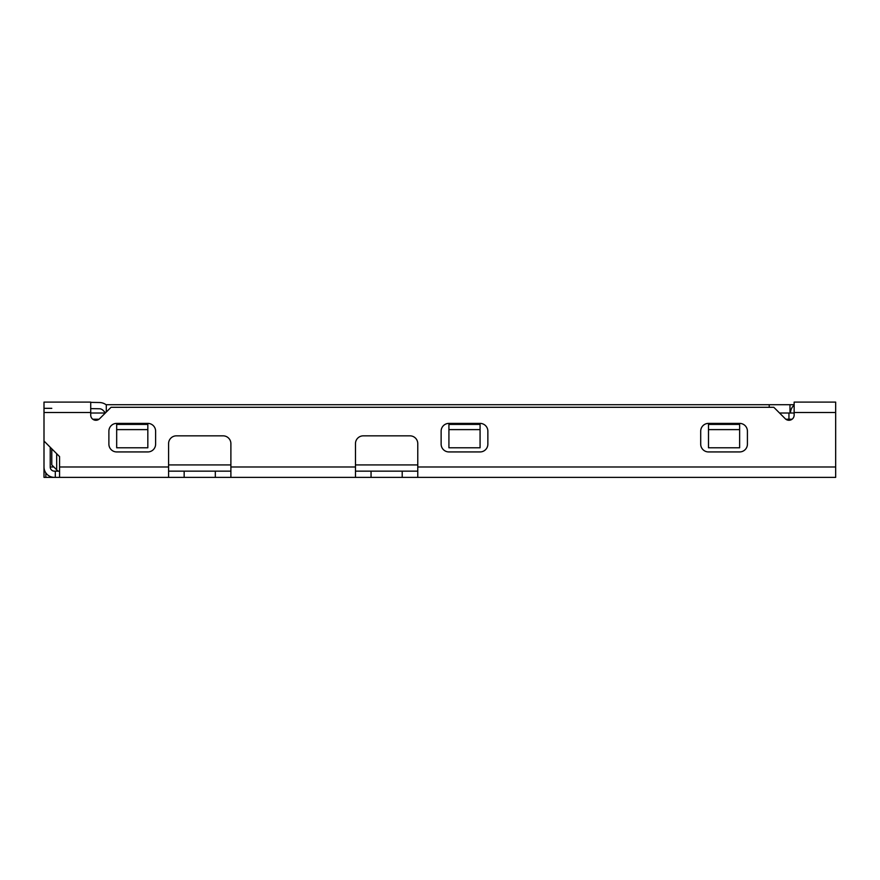 <?xml version="1.0" encoding="UTF-8"?>
<svg xmlns="http://www.w3.org/2000/svg" width="880" height="880" viewBox="0 0 880 880"><rect width="100%" height="100%" fill="white"/><g stroke="black" fill="none" stroke-linecap="round" stroke-linejoin="round"><path stroke-width="1.32" d="M105.523 412.808L102.993 410.278A5.192 5.192 0 0 0 99.407 408.76L90.717 408.606M90.717 402.369L99.517 402.523A11.418 11.418 0 0 1 106.293 404.91M769.23 407.297L769.23 404.701L794.145 404.701M769.23 404.701L106.293 404.701L106.293 412.038M785.84 419.232L792.066 419.232L788.953 419.232L788.953 413.006L789.987 413.006L789.987 404.701M790.515 420.035L789.987 419.232L789.987 420.167M50.226 447.271L50.226 466.994A4.158 4.158 0 0 0 54.384 471.152L58.014 471.152L51.788 464.915L51.788 448.822M835.67 412.489L794.145 412.489L794.145 402.105L835.67 402.105L835.67 477.378L44 477.378L44 471.152L44.869 471.152M355.476 477.378L355.476 443.63A7.788 7.788 0 0 1 363.264 435.842L409.992 435.842A7.788 7.788 0 0 1 417.769 443.63L417.769 477.378L495.649 477.378M520.828 477.378L537.174 477.378M752.609 477.378L775.973 477.378M230.89 471.152L168.586 471.152M417.769 471.152L355.476 471.152M59.576 471.152L58.014 471.152M168.586 477.378L168.586 443.63A7.788 7.788 0 0 1 176.374 435.842L223.102 435.842A7.788 7.788 0 0 1 230.89 443.63L230.89 477.378M184.162 471.152L184.162 477.378M215.314 471.152L215.314 477.378M371.052 471.152L371.052 477.378M402.204 471.152L402.204 477.378M835.67 402.105L835.67 408.342M44 471.152L44 441.034L59.576 456.61L59.576 477.378M54.384 477.378A10.384 10.384 0 0 1 44 466.994M794.145 405.141A10.384 10.384 0 0 0 790.515 413.006M794.145 412.489L794.145 415.085A5.192 5.192 0 0 1 785.279 418.748L773.828 407.297L111.045 407.297L99.583 418.748A5.192 5.192 0 0 1 90.717 415.085L90.717 402.105L44 402.105L44 441.034M480.073 423.39A7.788 7.788 0 0 1 487.861 431.178L487.861 444.158A7.788 7.788 0 0 1 480.073 451.935L448.921 451.935A7.788 7.788 0 0 1 441.133 444.158L441.133 431.178A7.788 7.788 0 0 1 448.921 423.39L480.073 423.39M147.829 423.39A7.788 7.788 0 0 1 155.617 431.178L155.617 444.158A7.788 7.788 0 0 1 147.829 451.935L116.677 451.935A7.788 7.788 0 0 1 108.889 444.158L108.889 431.178A7.788 7.788 0 0 1 116.677 423.39L147.829 423.39M739.64 423.39A7.788 7.788 0 0 1 747.417 431.178L747.417 444.158A7.788 7.788 0 0 1 739.64 451.935L708.488 451.935A7.788 7.788 0 0 1 700.7 444.158L700.7 431.178A7.788 7.788 0 0 1 708.488 423.39L739.64 423.39M44 408.331L51.788 408.331M168.586 464.915L230.89 464.915M355.476 464.915L417.769 464.915M92.796 419.232L99.033 419.232M102.993 410.278A5.192 5.192 0 0 0 99.407 408.76A5.192 5.192 0 0 1 102.993 410.278A5.192 5.192 0 0 0 99.407 408.76A5.192 5.192 0 0 1 102.993 410.278A5.192 5.192 0 0 0 99.407 408.76A5.192 5.192 0 0 1 102.993 410.278M105.336 413.006L90.717 413.006M448.921 447.788L480.073 447.788L480.073 424.424L448.921 424.424L448.921 447.788M116.677 447.788L147.829 447.788L147.829 424.424L116.677 424.424L116.677 447.788M708.488 447.788L739.64 447.788L739.64 424.424L708.488 424.424L708.488 447.788M448.921 429.616L480.073 429.616M116.677 429.616L147.829 429.616M708.488 429.616L739.64 429.616M635.811 477.378L718.872 477.378M779.603 413.006L794.145 413.006M53.867 466.994L50.226 466.994M45.837 472.901L45.837 477.378M55.308 471.152L55.308 477.378M417.769 466.994L835.67 466.994M230.89 466.994L355.476 466.994M59.576 466.994L168.586 466.994M90.717 412.489L44 412.489M56.683 453.717L56.683 469.81"/></g></svg>
